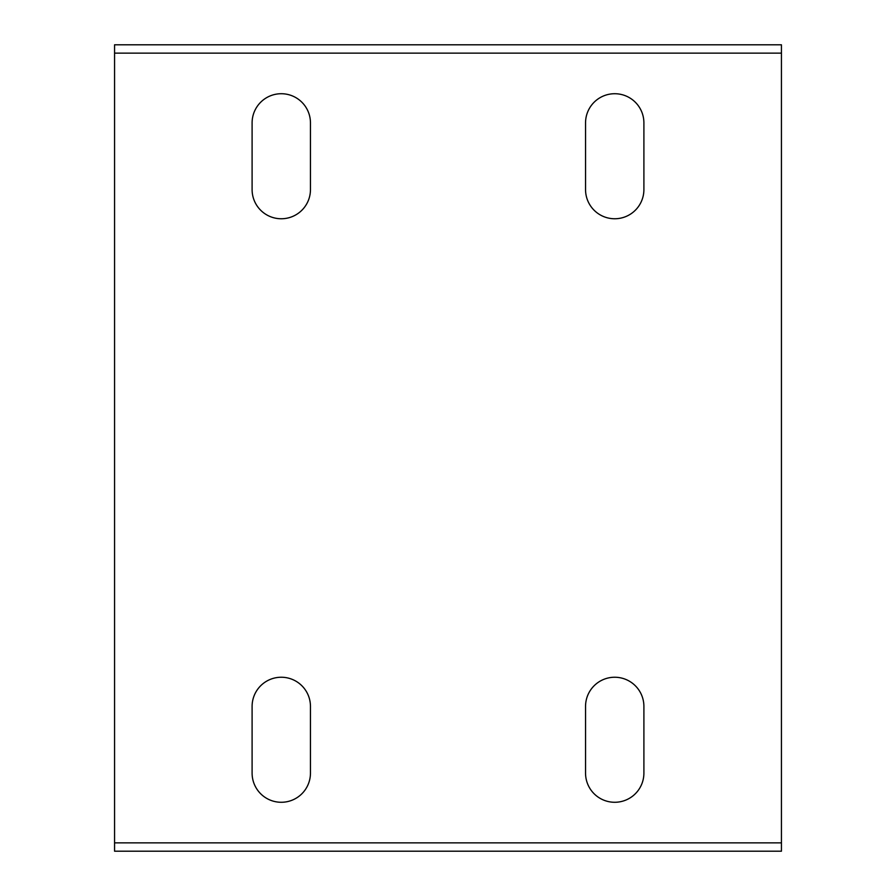 <?xml version="1.0" encoding="UTF-8"?>
<svg xmlns="http://www.w3.org/2000/svg" width="896" height="896" viewBox="0 0 896 896"><rect width="100%" height="100%" fill="white"/><g stroke="black" fill="none" stroke-linecap="round" stroke-linejoin="round"><path stroke-width="1.34" d="M781.435 53.133L114.565 53.133L114.565 44.8L781.435 44.8L781.435 851.2L114.565 851.2L114.565 842.867L781.435 842.867M114.565 842.867L114.565 53.133M643.899 773.102A29.176 29.176 0 0 1 614.723 802.278A29.176 29.176 0 0 1 585.547 773.102L585.547 706.418A29.176 29.176 0 0 1 614.723 677.242A29.176 29.176 0 0 1 643.899 706.418L643.899 773.102M310.453 773.102A29.176 29.176 0 0 1 281.277 802.278A29.176 29.176 0 0 1 252.101 773.102L252.101 706.418A29.176 29.176 0 0 1 281.277 677.242A29.176 29.176 0 0 1 310.453 706.418L310.453 773.102M310.453 189.582A29.176 29.176 0 0 1 281.277 218.758A29.176 29.176 0 0 1 252.101 189.582L252.101 122.898A29.176 29.176 0 0 1 281.277 93.722A29.176 29.176 0 0 1 310.453 122.898L310.453 189.582M643.899 189.582A29.176 29.176 0 0 1 614.723 218.758A29.176 29.176 0 0 1 585.547 189.582L585.547 122.898A29.176 29.176 0 0 1 614.723 93.722A29.176 29.176 0 0 1 643.899 122.898L643.899 189.582"/></g></svg>

